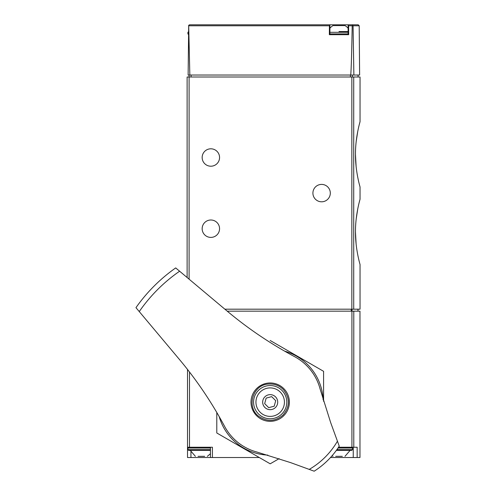 <?xml version="1.0" encoding="UTF-8"?>
<svg xmlns="http://www.w3.org/2000/svg" width="496" height="496" viewBox="0 0 496 496"><rect width="100%" height="100%" fill="white"/><g stroke="black" fill="none" stroke-linecap="round" stroke-linejoin="round"><path stroke-width="0.74" d="M356.122 244.162L355.465 231.868C355.365 249.426 360.189 264.87 360.04 264.498L360.04 309.194L224.886 309.194M356.165 219.195L357.765 208.847M359.402 201.649L360.04 199.237C360.189 198.884 355.372 214.284 355.465 231.868M359.402 124.118L360.04 121.706L360.04 77.01L187.122 77.01L187.122 277.512M356.122 166.631L355.465 154.337C355.365 171.901 360.189 187.345 360.04 186.973L360.04 199.237M356.165 141.664L357.765 131.316M360.04 121.706C360.189 121.353 355.372 136.76 355.465 154.343M359.197 25.78L359.625 75.032L353.871 75.032L353.071 25.78L359.197 25.78L358.205 24.8L348.118 24.8L348.595 25.78L348.682 34.689L329.344 34.689L329.431 25.78L329.908 24.8L189.546 24.8L188.691 25.296L189.832 75.032L188.127 75.032L188.691 25.296M329.394 24.8L358.205 24.8M353.871 75.032L350.734 75.032C351.249 69.359 351.732 52.942 352.191 25.78L352.656 25.098L353.071 25.78M189.832 75.032L350.734 75.032M352.154 24.8L352.656 25.098M189.1 75.032L189.1 279.167M329.908 24.8L329.908 34.689L348.118 34.689L348.118 24.8M330.311 193.105A8.705 8.705 0 0 1 317.26 200.638A8.705 8.705 0 0 1 317.26 185.566A8.705 8.705 0 0 1 330.311 193.105M219.561 157.505A8.705 8.705 0 0 1 206.503 165.044A8.705 8.705 0 0 1 206.503 149.972A8.705 8.705 0 0 1 219.561 157.505M219.561 228.706A8.705 8.705 0 0 1 206.503 236.239A8.705 8.705 0 0 1 206.503 221.166A8.705 8.705 0 0 1 219.561 228.706M339.01 31.527L348.118 31.527M329.908 28.235A11.867 11.867 0 0 1 333.039 25.594L344.987 25.594A11.867 11.867 0 0 1 348.118 28.235M353.791 447.243L353.791 311.172L359.978 311.172L359.978 457.523L357.163 457.523L357.163 447.243L338.532 447.243M353.791 311.172L227.242 311.172M259.303 457.523L212.418 457.523L212.418 447.243L187.519 447.243L187.519 369.47M187.519 447.243L187.519 457.523L212.418 457.523M357.163 457.523L330.497 457.523M198.09 456.339L204.637 456.339M198.04 456.339L204.687 456.339M195.393 456.339L190.29 450.405M188.703 447.243L187.916 448.031L187.916 449.612L188.703 450.405L210.44 450.405M335.736 456.339L342.29 456.339M335.693 456.339L342.333 456.339M333.039 456.339L332.097 455.731M336.331 450.405L351.67 450.405L336.331 450.405M309.231 469.396L314.185 471.2A81.877 81.877 0 0 0 339.239 446.146L330.652 422.555L320.075 388.889A51.621 51.621 0 0 0 294.537 356.636C270.289 343.635 247.733 328.383 226.889 310.88L175.696 267.921A164.151 164.151 0 0 0 135.96 307.656L178.913 358.85C196.391 379.651 211.643 402.2 224.676 426.498A51.621 51.621 0 0 0 256.928 452.036L290.594 462.613L309.231 469.396A77.76 77.76 0 0 0 337.435 441.192M286.781 411.779A19.183 19.183 0 0 0 256.624 388.585A19.183 19.183 0 0 0 256.624 415.716A19.183 19.183 0 0 0 286.781 411.779M275.503 407.464A7.514 7.514 0 0 1 262.93 404.091A7.514 7.514 0 0 1 272.13 394.89A7.514 7.514 0 0 1 275.503 407.464M271.665 396.633L266.154 398.114L264.672 403.626L268.708 407.662L274.226 406.187L275.702 400.669L271.665 396.633M280.259 412.219A14.241 14.241 0 0 1 256.432 405.833A14.241 14.241 0 0 1 273.873 388.393A14.241 14.241 0 0 1 280.259 412.219M323.138 399.788A53.004 53.004 0 0 0 284.636 351.156M323.584 401.283L323.584 371.318L270.19 340.492M216.789 412.455L216.789 432.977L270.19 463.81L279.136 458.639M219.189 416.597A53.004 53.004 0 0 0 267.821 455.099M353.716 309.194L353.716 77.01M329.431 25.78L188.84 25.78M352.191 25.78L348.595 25.78M191.078 75.032L191.078 77.01M350.418 75.032L350.418 77.01M352.303 75.032L352.303 77.01M351.844 309.194L351.844 77.01M188.703 34.689L187.916 33.895L188.486 33.895M187.916 33.895L187.916 32.314L188.505 32.314M329.908 33.895L348.118 33.895M329.908 32.314L348.118 32.314M351.918 447.243L351.918 311.172M189.497 447.243L189.497 372.019M351.23 311.172L351.23 309.194M351.98 311.172L351.98 309.194M353.251 447.243L353.251 457.523M190.941 451.8L190.941 457.523M187.916 449.612L210.44 449.612M187.916 448.031L210.44 448.031M336.902 449.612L352.464 449.612L351.67 450.405M337.999 448.031L352.464 448.031L351.67 447.243M179.62 271.213A159.21 159.21 0 0 0 139.252 311.581M339.239 446.146A81.877 81.877 0 0 1 314.185 471.2M281.933 413.893A16.61 16.61 0 0 1 254.138 406.447A16.61 16.61 0 0 1 274.486 386.105A16.61 16.61 0 0 1 281.933 413.893M358.062 75.032L358.062 77.01M187.916 32.314L188.703 31.527M357.982 311.172L357.982 309.194M210.44 447.243L210.44 457.523M207.334 456.339L210.44 453.747M344.987 456.339L350.089 450.405M352.464 449.612L352.464 448.031M283.055 415.016C289.974 406.683 290.104 398.238 283.452 389.695C279.329 385.497 274.338 383.613 268.472 384.034C252.607 384.679 245.985 407.483 259.036 416.528C267.418 422.034 275.429 421.532 283.055 415.016"/></g></svg>
